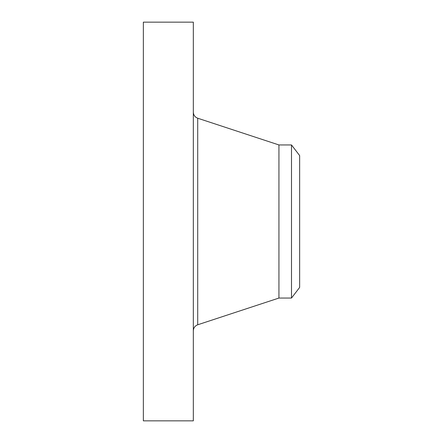 <?xml version="1.0" encoding="UTF-8"?>
<svg xmlns="http://www.w3.org/2000/svg" width="443" height="443" viewBox="0 0 443 443"><rect width="100%" height="100%" fill="white"/><g stroke="black" fill="none" stroke-linecap="round" stroke-linejoin="round"><path stroke-width="0.66" d="M143.355 420.85L143.355 22.15L193.325 22.15L193.325 420.85L143.355 420.85M299.645 155.571L299.645 287.429L291.5 298.05L291.5 144.95L299.645 155.571M291.5 298.05L278.94 298.05L278.94 144.95L197.711 118.22C194.948 117.14 193.486 115.119 193.325 112.157M278.94 298.05L197.711 324.78L197.711 118.22M291.5 144.95L278.94 144.95M197.711 324.78C194.948 325.86 193.486 327.881 193.325 330.843"/></g></svg>

